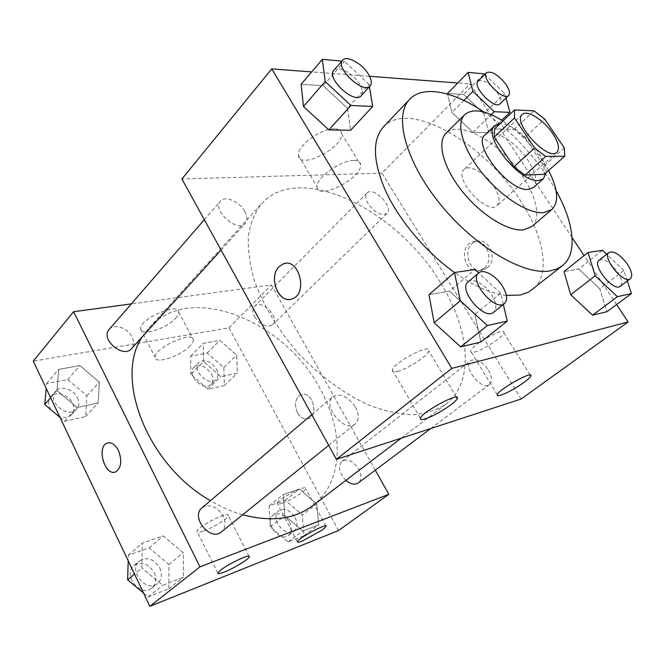 <?xml version="1.0" encoding="UTF-8"?>
<svg xmlns="http://www.w3.org/2000/svg" width="665" height="665" viewBox="0 0 665 665"><rect width="100%" height="100%" fill="white"/><g stroke="black" fill="none" stroke-linecap="round" stroke-linejoin="round"><path stroke-width="0.5" stroke-dasharray="3.33 2.49" d="M494.087 186.632C499.473 195.385 500.496 201.678 497.154 205.493C487.528 215.925 452.873 178.178 464.095 169.475C469.274 163.922 485.94 173.615 494.087 186.632M564.344 147.946L543.978 166.059L524.818 137.456L544.693 119.068M543.978 166.059L544.211 174.338M524.818 137.456L514.203 129.442L494.536 129.018M545.957 172.8C547.785 156.425 516.065 122.352 500.171 123.64M485.034 134.904C492.15 127.206 516.09 141.753 528.176 160.539C536.239 173.249 537.977 182.268 533.388 187.58M514.203 129.442L533.987 110.847M548.567 170.498C537.278 150.332 522.075 133.823 502.948 120.98M531.834 226.532C543.87 216.3 532.873 184.995 510.121 160.406C487.57 135.635 457.32 122.011 446.09 133.125M556.073 190.639C537.86 159.085 513.812 132.884 483.921 112.036M506.373 295.41C490.936 293.573 473.655 285.95 454.536 272.542M383.431 126.915C408.825 99.127 484.004 142.909 520.138 200.232C544.169 236.399 551.21 274.928 532.665 289.491M616.588 304.578L584.086 255.609M572.066 237.513L470.105 83.915L457.761 82.975M369.615 76.3L311.677 71.911M627.303 280.987L623.82 270.514L599.78 288.793L606.904 311.735L599.78 288.793L578.741 269.026L564.02 271.544L578.741 269.026L602.49 250.323M503.347 304.445L500.703 293.298L474.901 314.387L480.845 342.043L474.901 314.387L449.557 291.154L428.967 294.678L449.557 291.154L474.926 269.483M369.432 86.683L369.058 84.43L347.471 108.254L350.646 130.274L347.471 108.254L323.24 85.71L301.112 84.33L323.24 85.71L344.437 61.338L341.877 61.105M463.896 100.44L451.909 112.46L447.661 94.131L451.909 112.46L472.956 132.36L488.808 132.634L483.921 113.748L463.646 94.48L447.503 93.474L463.646 94.48L484.12 73.84M289.524 299.433L292.259 298.834C307.13 294.304 300.622 260.589 285.435 263.39M334.553 128.819C321.503 127.921 296.723 146.209 298.402 155.311C298.718 170.381 343.506 147.888 341.586 133.732C341.286 130.623 338.942 128.985 334.553 128.819M521.161 399L381.918 173.124L470.105 83.915M381.918 173.124L181.902 178.985M353.83 160.423C358.169 160.44 360.43 161.928 360.621 164.87C362.034 178.311 316.906 201.196 317.105 186.848C315.742 178.228 340.929 159.991 353.83 160.423M487.337 267.654C498.434 259.225 488.692 236.557 476.182 241.486C460.704 245.826 468.65 275.584 483.754 269.716L487.337 267.654M484.078 268.145L480.487 270.206C465.359 276.1 457.387 246.216 472.89 241.869C485.425 236.923 495.192 259.683 484.078 268.145M397.454 371.386C407.462 369.142 428.019 355.792 428.792 350.97C431.959 342.5 393.356 362.633 392.325 370.048C391.976 371.843 393.688 372.292 397.454 371.386M474.436 352.084C483.048 350.181 503.097 337.122 503.846 332.866C506.738 325.567 471.618 344.753 470.637 351.02C470.321 352.417 471.585 352.774 474.436 352.084M368.161 203.764C365.434 198.968 365.06 195.402 367.047 193.05C373.348 185.843 394.328 207.314 387.055 213.507C381.378 216.191 375.085 212.95 368.161 203.764M355.409 407.071C359.2 414.445 359.15 420.064 355.251 423.929C344.778 433.588 321.411 405.168 332.857 396.739C340.43 392.924 347.945 396.365 355.409 407.071M488.426 370.156C492.117 376.731 492.457 381.51 489.448 384.478C481.585 391.369 462.067 366.34 470.762 360.596C476.256 358.211 482.142 361.394 488.426 370.156M244.778 211.404C247.48 216.441 247.654 220.431 245.319 223.357C237.629 233.216 211.561 210.032 220.423 201.138C224.928 195.286 239.591 201.586 244.778 211.404M440.895 283.423C469.789 329.665 474.91 382.3 445.741 404.303C436.597 410.23 425.6 413.705 412.757 414.719C399.033 414.187 384.287 410.92 368.51 404.919C344.528 393.996 320.281 376.332 299.1 354.104C278.76 331.095 263.232 305.435 254.404 280.605C249.766 264.379 247.771 249.4 248.419 235.676C250.53 222.975 254.928 212.318 261.611 203.706C300.09 160.747 398.443 210.813 440.895 283.423M142.551 336.515L149.126 327.762C190.257 281.486 284.346 320.671 319.857 388.418C344.312 431.261 343.813 482.216 312.525 505.774M242.659 514.777C231.861 511.693 221.129 506.988 210.464 500.662M254.637 316.897C260.688 325.293 266.69 327.87 272.642 324.62C280.563 317.72 261.545 298.527 254.537 306.374C252.326 308.917 252.359 312.425 254.637 316.897M202.027 507.827C209.749 503.571 216.773 506.24 223.107 515.841C226.142 522.557 225.585 527.91 221.437 531.9M345.883 480.371C339.034 472.882 337.754 466.514 342.026 461.286C347.795 458.476 353.398 461.061 358.817 469.049C361.851 475.134 361.694 479.756 358.344 482.906M109.168 329.416C114.006 323.248 127.788 327.92 132.036 336.997C134.247 341.652 134.089 345.526 131.57 348.61M375.293 470.18L271.411 284.928L131.304 303.897M203.573 361.577L203.241 343.331L219.816 340.339L236.624 355.06L237.372 373.132L220.905 376.664L203.573 361.577L220.905 376.664L237.372 373.132L236.624 355.06L219.816 340.339L203.241 343.331L203.573 361.577L190.822 374.37L207.954 389.216L224.396 385.542L223.814 367.554L207.197 353.057L190.656 356.207L190.822 374.37M56.941 390.496L58.678 369.416L79.883 365.584L99.293 382.142L98.171 402.982L77.04 407.512L56.941 390.496L77.04 407.512L98.171 402.982L99.293 382.142L79.883 365.584L58.678 369.416L56.941 390.496L50.648 397.745M141.836 567.943L142.377 543.056L163.174 535.899L183.316 552.773L183.407 577.27L162.734 585.291L141.836 567.943L162.734 585.291L183.407 577.27L183.316 552.773L163.174 535.899L142.377 543.056L141.836 567.943L134.505 574.086M338.543 530.529L229.009 327.828L33.25 361.153M316.773 503.979L318.618 524.851L302.708 531.019L284.803 515.666L283.365 494.519L299.416 488.999L316.773 503.979L299.416 488.999L283.365 494.519L284.803 515.666L302.708 531.019L318.618 524.851L316.773 503.979L302.292 514.984L285.144 500.238L269.084 505.865L270.306 526.863L288.003 541.967L303.93 535.707L302.292 514.984M203.681 530.894C213.099 527.694 228.078 518.442 228.27 515.674C230.248 510.205 197.197 526.58 196.981 531.235C196.898 532.565 199.126 532.449 203.681 530.894M282.459 503.131C290.829 500.296 305.501 491.177 305.717 488.634C307.587 483.729 277.505 499.215 277.222 503.339C277.097 504.436 278.843 504.369 282.459 503.131M175.593 318.219C177.779 315.833 178.819 313.789 178.71 312.093C179.018 301.536 138.802 319.291 140.681 329.017C140.656 336.798 166.632 328.585 175.593 318.219M229.009 327.828L271.411 284.928M297.529 412.84C300.647 417.944 304.362 419.856 308.676 418.584C319.682 414.894 311.528 389.931 300.921 394.694C295.144 398.335 294.013 404.387 297.529 412.84M190.115 345.867C180.922 356.008 154.928 364.678 155.186 357.296C153.632 348.136 194.047 329.915 193.407 339.948C193.457 341.552 192.36 343.522 190.115 345.867M297.521 412.84C294.005 404.387 295.135 398.343 300.913 394.694C311.528 389.931 319.674 414.894 308.676 418.584C304.354 419.856 300.638 417.944 297.521 412.84M115.103 472.075L115.777 471.834C121.396 467.778 122.277 460.637 118.412 450.429C115.378 444.744 111.861 442.225 107.863 442.873M216.424 369.083C218.552 373.431 218.428 376.93 216.05 379.574C208.868 387.446 190.946 369.532 198.901 362.417C204.945 358.876 210.78 361.095 216.424 369.083M207.954 389.216L220.905 376.664M224.396 385.542L237.372 373.132M223.814 367.554L236.624 355.06M207.197 353.057L219.816 340.339M190.656 356.207L203.241 343.331M211.404 374.013C213.507 378.352 213.374 381.843 210.988 384.486C203.789 392.375 185.959 374.561 193.931 367.421C199.974 363.871 205.793 366.066 211.404 374.013M59.991 417.379L64.58 421.253L85.61 416.556L86.882 395.833L67.73 379.565L46.633 383.572L46.201 388.385M77.473 397.778C79.468 402.234 79.177 406.016 76.616 409.133C68.163 419.573 46.068 401.086 55.453 391.353C60.365 385.126 73.64 389.091 77.473 397.778M64.58 421.253L77.04 407.512M85.61 416.556L98.171 402.982M86.882 395.833L99.293 382.142M67.73 379.565L79.883 365.584M46.633 383.572L58.678 369.416M50.823 409.657C47.955 404.736 47.905 400.471 50.69 396.847C55.611 390.613 68.836 394.52 72.635 403.173C74.605 407.603 74.305 411.377 71.737 414.503C68.445 417.72 64.064 418.293 58.603 416.207M295.135 517.644C297.87 523.471 297.504 527.985 294.046 531.169C285.169 538.658 269.342 517.245 278.851 510.687C284.695 507.727 290.115 510.047 295.135 517.644M270.306 526.863L284.803 515.666M288.003 541.967L302.708 531.019M303.93 535.707L318.618 524.851M285.144 500.238L299.416 488.999M269.084 505.865L283.365 494.519M289.45 521.975C292.159 527.786 291.777 532.283 288.311 535.475C279.425 542.964 263.697 521.668 273.224 515.092C279.059 512.125 284.47 514.419 289.45 521.975M143.474 592.939L148.245 596.879L168.844 588.783L168.968 564.502L149.101 547.918L128.378 555.184L128.212 560.844M159.75 567.927C162.46 574.311 161.703 579.498 157.497 583.479C146.317 593.479 127.605 569.988 139.5 560.919C147.189 556.538 153.939 558.874 159.75 567.927M148.245 596.879L162.734 585.291M168.844 588.783L183.407 577.27M168.968 564.502L183.316 552.773M149.101 547.918L163.174 535.899M128.378 555.184L142.377 543.056M154.155 572.532C156.824 578.883 156.059 584.053 151.853 588.035C140.664 598.035 122.086 574.676 133.973 565.616C141.653 561.218 148.386 563.521 154.155 572.532M505.94 98.046L504.669 93.507L484.777 74.463M478.102 81.188C483.33 79.218 489.831 83.167 497.603 93.034C500.886 98.146 501.676 101.753 499.964 103.856M451.909 112.46L472.956 132.36L491.236 114.646M472.956 132.36L488.808 132.634L501.767 120.232M488.808 132.634L483.921 113.748L504.669 93.507M483.921 113.748L463.646 94.48M369.058 84.43L344.437 61.338M333.838 70.374C337.762 65.12 353.115 73.308 359.349 83.782C362.583 89.16 363.181 93.166 361.153 95.793M347.471 108.254L323.24 85.71M623.82 270.514L606.68 254.296M599.182 260.156C604.186 258.353 610.279 262.201 617.469 271.686C621.883 278.71 622.831 283.556 620.312 286.241M599.78 288.793L578.741 269.026M500.703 293.298L478.667 272.933M468.094 281.91C472.807 277.455 485.492 284.52 491.792 294.944C496.447 302.916 497.071 308.693 493.654 312.267M474.901 314.387L449.557 291.154M522.266 114.471L464.095 169.475M556.929 152.235L497.154 205.493M298.402 155.311L317.105 186.848M341.586 133.732L360.621 164.87M476.182 241.486L472.89 241.869M483.754 269.716L480.487 270.206M456.406 397.196L428.792 350.97M420.388 418.202L392.325 370.048M530.13 375.01L503.846 332.866M497.237 394.628L470.637 351.02M401.336 438.135L445.741 404.303M149.126 327.762L261.611 203.706M367.047 193.05L254.537 306.374M387.055 213.507L272.642 324.62M328.693 445.359L355.251 423.929M311.769 414.644L332.857 396.739M430.795 428.509L489.448 384.478M342.026 461.286L470.762 360.596M221.071 250.057L245.319 223.357M204.338 219.691L220.423 201.138M248.984 556.231L228.27 515.674M217.837 572.997L196.981 531.235M325.792 525.973L305.717 488.634M297.413 541.659L277.222 503.339M140.681 329.017L155.186 357.296M178.71 312.093L193.407 339.948M210.988 384.486L216.05 379.574M193.931 367.421L198.901 362.417M71.737 414.503L76.616 409.133M50.69 396.847L55.453 391.353M288.311 535.475L294.046 531.169M273.224 515.092L278.851 510.687M151.853 588.035L157.497 583.479M133.973 565.616L139.5 560.919"/><path stroke-width="1" d="M552.665 133.407C558.509 142.41 559.922 148.686 556.929 152.235C548.243 161.928 511.859 122.294 522.266 114.471C526.963 109.351 543.862 120.033 552.665 133.407M533.987 110.847L514.519 109.941L514.461 117.971L534.618 148.012L545.807 156.441L564.776 156.192L564.344 147.946L544.693 119.068L533.987 110.847M545.807 156.441L525.018 175.053L544.211 174.338L564.776 156.192M525.018 175.053L513.92 166.849L534.618 148.012M514.519 109.941L494.536 129.018L494.286 137.106L513.92 166.849M500.171 123.64L494.743 125.602C481.601 135.028 519.714 183.008 538.575 180.473L543.488 178.702L545.957 172.8M543.488 178.702L533.388 187.58L528.442 189.417C509.457 192.16 471.726 144.513 485.034 134.904L494.743 125.602M494.286 137.106L514.461 117.971M502.948 120.98C485.583 110.174 472.857 108.054 464.785 114.604C455.625 123.299 462.574 148.677 481.909 172.734C501.136 196.823 528.609 214.188 543.754 212.625L551.884 209.492C559.157 201.927 558.051 188.927 548.567 170.498M464.785 114.604L446.09 133.125C436.681 142.069 443.156 167.414 462.1 191.129C480.953 214.895 508.243 231.736 523.563 229.849L531.834 226.532L551.884 209.492M483.921 112.036C453.588 91.379 423.223 84.887 409.74 99.251C393.53 115.328 405.176 161.08 440.139 204.03C474.926 247.072 524.236 275.825 550.229 270.863L556.938 268.934L562.474 265.643C577.935 253.44 574.061 222.634 556.073 190.639M562.474 265.643L528.708 292.093L520.113 295.06L506.373 295.41M478.667 272.933L474.926 269.483L454.511 272.542C426.564 252.592 399.998 221.312 386.249 192.326C372.849 161.911 371.91 140.107 383.431 126.915L409.74 99.251M311.677 71.911L271.752 68.886L451.801 368.402L628.126 321.96L616.588 304.578M584.086 255.609L572.066 237.513M457.761 82.975L369.615 76.3M606.68 254.296L602.49 250.323L587.993 252.501L564.02 271.544L570.703 294.753L592.565 315.185L606.904 311.735L631.492 293.556L627.303 280.987M428.967 294.678L434.137 322.741L460.338 300.763L454.511 272.542L428.967 294.678L434.137 322.741L460.695 346.881L480.845 342.043L507.295 321.12L503.347 304.445M341.877 61.105L322.35 59.36L301.112 84.33L303.489 106.483L328.818 129.908L350.646 130.274L372.708 106.442L369.432 86.683M447.503 93.474L447.661 94.131L447.503 93.474L468.102 72.402L472.923 91.379L494.261 111.703L509.972 112.385L505.94 98.046M285.435 263.39L283.282 263.897L279.167 266.599L283.273 263.897C298.967 257.205 308.402 293.747 292.251 298.834C278.976 304.728 267.82 277.006 279.159 266.599C269.009 275.933 276.881 301.079 289.524 299.433M451.801 368.402L336.399 459.34L181.902 178.985L271.752 68.886M336.399 459.34L521.161 399L628.126 321.96M425.176 418.85C421.485 419.972 419.881 419.756 420.388 418.202C422.1 411.826 461.103 391.07 457.221 398.559C455.999 402.716 434.985 415.982 425.176 418.85M500.762 395.168C497.969 396.016 496.797 395.841 497.237 394.628C498.808 389.216 534.319 369.632 530.803 376.099C529.656 379.773 509.182 392.741 500.762 395.168M401.336 438.135L312.525 505.774C294.57 519.215 271.278 522.216 242.659 514.777M210.464 500.662C146.99 464.885 113.673 376.98 142.551 336.515M328.693 445.359L221.437 531.9C210.348 541.892 190.157 516.796 202.027 507.827L311.769 414.644M430.795 428.509L358.344 482.906C354.802 485.118 350.654 484.27 345.883 480.371M221.071 250.057L131.57 348.61C123.274 358.967 99.858 338.984 109.168 329.416L204.338 219.691M388.826 494.319L199.949 566.854L149.849 606.339L338.543 530.529L388.826 494.319L375.293 470.18M131.304 303.897L73.599 311.702L199.949 566.854M220.822 569.988C229.292 563.263 251.245 553.197 249.3 556.854C248.868 559.19 233.656 568.425 224.313 572.041C219.799 573.795 217.638 574.119 217.837 572.997L220.822 569.988M322.525 529.864L302.45 540.969C298.868 542.366 297.188 542.598 297.413 541.659C298.061 538.185 328.327 522.225 326.083 526.522L322.525 529.864M73.599 311.702L33.25 361.153L149.849 606.339M118.403 450.429C122.269 460.645 121.387 467.778 115.768 471.842C105.128 477.021 96.101 446.888 107.115 443.123C111.321 441.868 115.087 444.311 118.403 450.429M107.863 442.873L107.123 443.114C96.508 446.689 104.472 475.708 115.103 472.075M46.201 388.385L44.746 404.536L59.991 417.379M44.746 404.536L50.648 397.745M58.603 416.207L50.823 409.657M128.212 560.844L127.638 579.855L143.474 592.939M127.638 579.855L134.505 574.086M484.777 74.463L484.12 73.84L468.102 72.402M508.592 95.477L499.964 103.856C494.752 110.107 471.809 86.342 478.102 81.188L486.589 72.643C491.776 70.739 498.285 74.746 506.132 84.663C509.448 89.792 510.271 93.399 508.592 95.477C503.471 101.654 480.379 77.705 486.589 72.643M463.896 100.44L472.923 91.379M491.236 114.646L494.261 111.703M501.767 120.232L509.972 112.385M322.35 59.36L325.185 81.496L350.954 105.494L372.708 106.442M370.156 85.885L361.153 95.793C354.495 104.704 325.833 78.121 333.838 70.374L342.658 60.207C346.523 55.012 361.926 63.358 368.244 73.873C371.519 79.276 372.159 83.275 370.156 85.885C363.597 94.704 334.736 67.838 342.658 60.207M301.112 84.33L303.489 106.483L325.185 81.496M303.489 106.483L328.818 129.908L350.954 105.494M328.818 129.908L350.646 130.274M587.993 252.501L595.225 275.809L617.411 296.681L631.492 293.556M630.378 278.685L620.312 286.241C613.612 292.359 591.493 264.986 599.182 260.156L609.057 252.434C614.011 250.688 620.121 254.587 627.378 264.13C631.85 271.179 632.847 276.033 630.378 278.685C623.778 284.736 601.451 257.18 609.057 252.434M564.02 271.544L570.703 294.753L595.225 275.809M570.703 294.753L592.565 315.185L617.411 296.681M592.565 315.185L606.904 311.735M460.338 300.763L487.37 325.542L507.295 321.12M504.502 303.514L493.654 312.267C484.369 321.129 457.636 289.317 468.094 281.91L478.692 272.908C483.347 268.494 496.073 275.684 502.466 286.166C507.187 294.188 507.869 299.965 504.502 303.514C495.342 312.292 468.335 280.223 478.692 272.908M434.137 322.741L460.695 346.881L487.37 325.542M460.695 346.881L480.845 342.043M457.221 398.559L456.406 397.196M530.803 376.099L530.13 375.01M249.3 556.854L248.984 556.231M326.083 526.522L325.792 525.973"/></g></svg>

